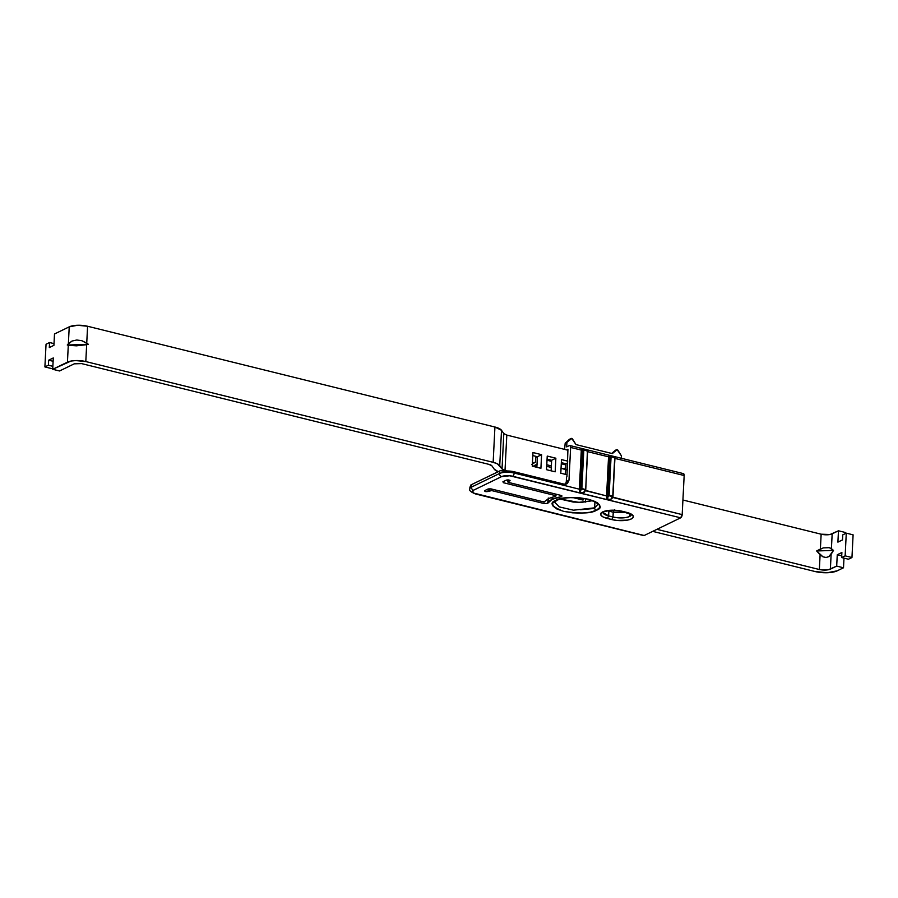 <?xml version="1.0" encoding="UTF-8"?>
<svg xmlns="http://www.w3.org/2000/svg" width="898" height="898" viewBox="0 0 898 898"><rect width="100%" height="100%" fill="white"/><g stroke="black" fill="none" stroke-linecap="round" stroke-linejoin="round"><path stroke-width="1.35" d="M602.861 512.388L608.631 515.912L613.008 517.001L613.244 512.208L607.475 510.738L608.878 511.13L608.631 515.912L607.418 518.483L611.774 519.56L613.008 517.001A12 3.918 2.9 0 0 629.577 516.496L629.723 513.622L629.577 516.496A12 3.918 2.9 0 0 631.35 514.722L629.577 516.496C625.098 518.18 619.575 518.348 613.008 517.001L613.244 512.208L608.878 511.13L608.631 515.912L613.008 517.001L611.774 519.56A14.132 4.613 -177.1 0 0 631.294 518.954A14.132 4.613 -177.1 0 0 626.602 512.365L622.247 511.288A14.132 4.613 -177.1 0 0 602.726 511.894L600.796 513.499L601.009 515.317L603.333 517.068L611.774 519.56L616.948 520.436L627.511 520.11L631.294 518.954L633.225 517.349L633 515.531L630.677 513.779L622.247 511.288L611.549 510.221L602.726 511.894A2.133 1.74 64.1 0 0 603.782 511.793A2.133 1.74 -115.9 0 1 602.726 511.894A14.132 4.613 -177.1 0 0 607.418 518.483L608.631 515.912A12 3.918 2.9 0 1 602.872 512.489M631.361 514.52L621.831 511.344C614.423 509.873 608.395 510.019 603.759 511.793L602.861 512.242M597.406 502.813L597.855 504.395L594.633 507.841A2.133 1.74 64.1 0 0 596.351 510.311C603.4 507.74 600.818 504.059 588.617 499.266C571.577 496.819 560.678 497.166 555.929 500.321A2.133 1.74 64.1 0 0 556.985 500.22A2.133 1.74 -115.9 0 1 555.929 500.321L552.697 503.015L553.022 506.057L556.872 508.986L563.663 511.366L572.34 512.814L581.601 513.128L590.031 512.253L596.351 510.311L599.583 507.617L599.258 504.575L595.408 501.634L588.617 499.266L579.94 497.818L570.679 497.503L562.249 498.379L555.929 500.321C548.88 502.891 551.462 506.573 563.663 511.366C580.703 513.813 591.591 513.454 596.351 510.311A2.133 1.74 -115.9 0 1 594.633 507.841L573.474 510.187L559.274 506.91L554.627 502.207L556.962 500.22C564.449 497.256 574.316 496.83 586.574 498.951C602.143 503.464 596.553 504.541 597.855 504.395L594.633 507.841L594.947 501.735L594.633 507.841L573.474 510.187L559.274 506.91L554.627 502.207M560.172 499.064L578.727 502.364L592.658 500.702L581.623 502.341L573.193 502.049L560.161 499.064M548.274 498.008L548.016 503.048A28.321 9.249 2.9 0 1 552.068 499.355L552.18 497.144L552.068 499.355L561.654 496.594L561.98 495.954L560.79 495.359L508.493 482.417L508.055 481.799L510.053 480.464L506.405 480.104L502.891 481.811L503.542 482.742L555.323 495.55L555.75 496.167L548.667 498.513L555.75 496.167L555.323 495.55L503.542 482.742L503.61 481.463L503.542 482.742L502.891 481.811L506.405 480.104C508.784 479.779 509.918 480.06 509.806 480.946L509.839 480.284L508.055 481.799L508.156 479.88L507.853 482.013L508.493 482.417L560.79 495.359L561.654 496.594L560.823 496.841L560.902 495.393L560.823 496.841A28.321 9.249 2.9 0 0 552.068 499.355L547.634 503.396L548.229 498.738M570.23 439.156L570.847 438.651A1.336 1.089 -115.9 0 1 572.542 439.066L576.011 444.6L612.335 453.591L616.264 449.876A1.336 1.089 -115.9 0 1 617.959 450.302L621.416 455.836L621.293 458.249L621.416 455.836L617.128 449.662L612.335 453.591L576.011 444.6L571.723 438.437L566.919 442.355L566.694 446.89L569.354 445.599L570.309 445.857L570.634 447.44L581.309 450.089L579.322 489.174L514.161 473.055L514.217 471.798L500.534 470.619L471.551 484.606L471.416 487.12A2.672 2.166 64.1 0 0 473.56 490.207L501.612 476.614L509.705 475.772L680.65 517.82L644.192 535.5L473.886 493.125L472.584 492.138L473.56 490.207L501.612 476.614A8.015 2.615 2.9 0 1 512.623 476.254L680.65 517.82L682.177 514.621L612.47 497.38A2.672 1.291 103.9 0 1 612.447 497.739L611.661 498.929M488.175 488.939L484.662 490.645L485.313 491.576L491.655 490.577L543.964 503.509L547.634 503.396L543.964 503.509L544.053 501.735L543.964 503.509L491.655 490.577L491.734 489.051L491.655 490.577L488.074 491.487L488.198 488.927L488.074 491.487C485.683 491.812 484.55 491.532 484.662 490.645L488.175 488.939L490.925 488.86L488.175 488.939M548.667 498.513L544.536 501.6L542.695 501.668L490.925 488.86L542.695 501.668L544.536 501.6L548.667 498.513M469.912 487.378L470.81 485.032A10.686 3.491 2.9 0 1 471.551 484.606A10.686 3.491 -177.1 0 0 470.81 485.032L469.89 487.625M551.282 467.398L546.714 466.264L551.282 467.398M615.646 450.392L611.684 453.423L615.253 450.369M569.837 439.133L565.19 443.197L564.584 449.382L565.19 443.197L566.919 442.355L566.694 446.89L569.354 445.599A2.672 1.291 103.9 0 1 569.893 445.531A2.672 1.291 103.9 0 1 570.634 447.44L568.973 480.228L566.301 481.519L566.537 476.984L566.346 481.833M566.952 476.782L567.94 449.236L566.616 449.887L567.94 449.236L566.952 476.782M565.852 464.883L561.272 463.75L565.852 464.883M551.596 461.348L547.017 460.225L551.596 461.348M537.33 456.7L535.792 457.441L536.735 456.554L535.792 457.441L535.567 461.987L535.792 457.441L537.532 456.599M546.792 464.76L551.361 465.894L546.792 464.76M566.604 469.879L561.048 468.285A15.21 4.961 -177.1 0 1 565.617 469.497M537.509 463.985L534.007 465.692L533.962 466.578L534.007 465.692L537.509 463.985M531.874 464.491L535.567 461.987L532.896 463.278A2.672 1.291 103.9 0 0 532.402 463.66M587.202 451.548L608.552 456.824L606.565 495.921L585.227 490.634A2.672 1.291 103.9 0 1 585.193 490.993L584.407 492.194M585.687 489.635L587.46 450.875L585.765 489.545L581.713 488.995L585.687 489.635L581.87 488.49L583.823 449.977L587.46 450.875L585.687 489.635L583.285 492.879L579.648 491.981L581.713 488.995L585.35 489.893L583.285 492.879L579.648 491.981L579.289 489.533A2.672 1.291 -76.1 0 0 579.322 489.174L514.161 473.055A10.686 3.491 -177.1 0 0 499.468 473.527L499.591 471.001L499.468 473.527L471.416 487.12A10.686 3.491 -177.1 0 0 469.822 488.871A10.686 3.491 2.9 0 1 471.416 487.12L499.468 473.527A10.686 3.491 2.9 0 1 514.161 473.055L514.217 471.798L564.18 484.157L567.457 483.472L568.973 480.228L566.761 483.921L564.18 484.157L514.217 471.798A10.686 3.491 -177.1 0 0 503.823 471.169M586.327 449.954L581.859 448.529L587.337 450.504L581.859 448.529L587.337 450.504L581.859 448.529L581.309 449.741L581.859 448.529L582.409 449.606L581.309 449.741A2.672 1.291 -76.1 0 1 581.309 450.089L582.409 450.044L580.422 489.141A3.469 1.684 103.9 0 1 580.389 489.601L581.141 488.512L583.094 449.999L582.409 449.606A3.469 1.684 103.9 0 1 582.409 450.044L580.422 489.141L579.322 489.174L581.309 450.089L570.634 447.44L568.973 480.228L566.301 481.519L565.639 484.28M555.402 494.023L555.323 495.55L555.402 494.023M614.457 458.283L684.164 475.525L682.177 514.621L684.164 475.525A2.672 1.291 -76.1 0 0 683.423 473.616M536.903 466.41L534.007 465.692L536.903 466.41M585.923 449.662L586.607 450.089M587.685 451.66L608.552 456.824A2.672 1.291 -76.1 0 0 608.552 456.476L609.102 455.264L613.85 456.835M614.928 458.407L684.164 475.525L683.838 473.942L682.884 473.684M503.374 471.158L500.534 470.619A10.686 3.491 -177.1 0 0 499.591 471.001L471.551 484.606L471.416 487.12A2.672 2.166 -115.9 0 0 473.56 490.207A8.015 2.615 2.9 0 0 476.165 493.934A2.672 1.291 103.9 0 1 475.637 494.001A2.672 1.291 -76.1 0 0 476.165 493.934L644.192 535.5L680.65 517.82A2.672 1.291 -76.1 0 0 682.177 514.621L612.212 497.009M643.237 535.242L644.192 535.5A2.672 1.291 -76.1 0 1 643.664 535.556M514.161 473.055A2.672 1.291 103.9 0 1 512.623 476.254A2.672 1.291 -76.1 0 0 514.161 473.055M607.25 497.615L608.956 495.73L612.93 496.37L610.528 499.625L606.891 498.727L608.956 495.73L612.593 496.628L610.528 499.625L606.891 498.727L606.543 496.268A2.672 1.291 -76.1 0 0 606.565 495.921L584.968 490.263M499.468 473.527A2.672 2.166 64.1 0 0 501.612 476.614A2.672 2.166 -115.9 0 1 499.468 473.527M569.029 517.068L572.666 517.966M541.786 510.333L545.423 511.231M503.542 482.742L502.891 481.811M489.926 488.714L489.825 490.634L489.926 488.714M612.941 496.19L614.962 457.778L612.762 496.123L609.125 495.225L611.078 456.712L614.703 457.621L609.102 455.264L614.591 457.25L609.102 455.264L610.337 456.745L608.384 495.247L607.632 496.347L609.663 456.341L610.337 456.745L608.384 495.247L606.891 498.727L606.543 496.268L607.632 496.347M584.924 490.723L585.496 489.904M585.687 489.455L587.629 451.122L585.485 449.427L581.859 448.529L583.094 449.999L581.141 488.512L580.377 489.612M580.007 490.869L581.87 488.49L581.141 488.512L581.87 488.49L583.823 449.977L587.629 451.122L587.337 450.504M583.711 449.606L583.094 449.999L583.711 449.606M608.956 495.73L608.384 495.247L608.956 495.73M612.178 497.47L612.739 496.65M612.593 496.628L609.125 495.225L611.078 456.712L610.337 456.745L614.703 457.621L612.762 496.123M614.703 457.621L613.008 496.291L611.819 498.143M613.581 456.689L614.591 457.25M613.177 456.397L609.102 455.264L609.663 456.341L608.552 456.476L609.102 455.264L614.692 457.295M606.565 495.921L608.552 456.824L609.652 456.79L607.677 495.887L606.565 495.921M612.863 456.218L613.716 456.712M579.289 489.533L580.389 489.601L579.648 491.981L579.289 489.533M584.811 490.802L584.576 491.408M585.619 449.471L586.461 449.977M569.343 439.38L565.19 443.197L569.343 439.38M585.429 502.083L585.597 498.749L585.429 502.083M613.244 512.208L626.927 512.612L613.244 512.208L614.479 509.649L613.244 512.208M581.332 498.536A15.21 4.961 2.9 0 1 580.995 498.693L580.692 498.738A32.059 10.473 2.9 0 1 578.121 498.693L577.796 498.626A15.176 4.95 2.9 0 1 576.842 498.21L578.121 498.693A32.059 10.473 -177.1 0 0 580.692 498.738L580.995 498.693A15.21 4.961 -177.1 0 0 581.332 498.536A15.21 4.961 -177.1 0 0 581.96 498.199A15.21 4.961 2.9 0 1 581.332 498.536M582.129 498.188L570.904 497.615M563.113 468.756L565.695 467.959M820.11 554.683L816.652 550.968L820.39 549.026L821.142 534.198L682.918 500.006L821.142 534.198L820.39 549.026L823.41 547.881L816.652 550.968L822.95 556.816L826.048 557.49L828.91 556.625L831.121 554.324L830.381 569.152L836.689 566.099L837.262 554.751L841.886 552.506L841.628 557.546L845.141 555.851L846.286 533.154L842.784 534.849L842.526 539.889L837.901 542.134L838.474 530.785L832.165 533.85L831.413 548.667L833.49 550.418L831.121 554.324L830.381 569.152C827.406 570.275 823.735 570.398 819.358 569.512L820.11 554.683L822.95 556.816L826.048 557.49L828.91 556.625L833.49 550.418L816.652 550.968L833.49 550.418L829.37 547.679L823.41 547.881L829.37 547.679L831.413 548.667L832.165 533.85A8.015 2.615 2.9 0 1 821.142 534.198L830.033 534.501L838.474 530.785L837.901 542.134L842.526 539.889L842.784 534.849L846.286 533.154L845.141 555.851L851.955 557.535L853.1 534.838L846.286 533.154L853.1 534.838L851.955 557.535L848.442 559.23L841.628 557.546L848.442 559.23L851.955 557.535L845.141 555.851L841.628 557.546L841.886 552.506L837.262 554.751L841.718 555.851L837.262 554.751L836.689 566.099L828.248 569.803L822.287 569.994L819.358 569.512L820.11 554.683M551.282 467.443L546.714 466.309L551.282 467.443M656.921 529.326L819.358 569.512L656.921 529.326M574.406 497.93L583.038 500.074L583.128 498.334L583.038 500.074L575.079 498.098M815.148 571.543L652.711 531.369L815.148 571.543L827.249 572.733L837.183 570.836A16.029 5.231 2.9 0 1 815.148 571.543M845.287 532.469L845.231 533.67L845.287 532.469L838.474 530.785L845.287 532.469M843.985 558.129L843.503 567.783L837.183 570.836L843.503 567.783L836.689 566.099L843.503 567.783L843.985 558.129M69.225 326.85L68.371 343.721L71.997 341.049L76.768 340.005L81.943 340.735L86.736 343.126L87.589 326.255A13.358 4.367 -177.1 0 0 69.225 326.85L54.497 333.977L53.925 345.326L49.3 347.571L49.558 342.531L46.045 344.226L44.9 366.923L46.045 344.226L49.558 342.531L49.3 347.571L53.925 345.326L54.497 333.977L69.225 326.85L68.371 343.721L67.271 345.012L71.997 341.049L76.768 340.005L81.943 340.735L88.419 344.338L76.465 345.831L67.271 345.012L88.419 344.338L86.657 344.686L85.804 361.568L86.657 344.686L76.465 345.831L68.293 345.281L67.44 362.152L68.293 345.281L67.271 345.012L88.419 344.338L86.736 343.126L87.589 326.255L77.509 325.267L69.225 326.85M506.809 435.092L567.895 450.201L506.809 435.092L505.013 470.395A6.679 2.178 2.9 0 1 502.027 468.902L497.346 463.795L493.148 462.324L85.804 361.568L75.724 360.569L70.987 361.063L52.713 369.291L53.285 357.943L48.66 360.188L53.117 361.288L48.66 360.188L48.402 365.228L52.859 366.328L48.402 365.228L44.9 366.923L51.714 368.607L52.769 368.101L51.714 368.607L44.9 366.923L48.402 365.228L48.66 360.188L53.285 357.943L52.713 369.291L67.44 362.152A13.358 4.367 2.9 0 1 85.804 361.568L493.148 462.324L494.933 427.021L87.589 326.255L494.933 427.021L493.148 462.324A14.694 4.793 2.9 0 1 499.726 465.613L501.511 430.299L494.933 427.021A14.694 4.793 -177.1 0 1 501.511 430.299L499.726 465.613L502.027 468.902L503.812 433.599L501.511 430.299L503.812 433.599L506.809 435.092L505.013 470.395L502.027 468.902L503.812 433.599M74.253 363.836L59.526 370.975L74.253 363.836L81.595 363.6L488.939 464.367L491.924 465.86L494.237 469.16L491.924 465.86A6.679 2.178 2.9 0 0 488.939 464.367L81.595 363.6L74.253 363.836M505.013 470.395L507.404 470.99L505.013 470.395M532.278 466.163L532.974 452.536L541.595 454.68L540.91 468.296L532.278 466.163L532.974 452.536L541.595 454.68L540.91 468.296L532.278 466.163M555.166 471.82L546.534 469.688L547.23 456.072L555.862 458.204L555.166 471.82L546.534 469.688L547.23 456.072L555.862 458.204L555.166 471.82M560.801 473.212L561.486 459.596L567.749 461.145L561.486 459.596L560.801 473.212L567.065 474.761L560.801 473.212M536.858 467.297L537.386 456.712L532.817 455.578L537.386 456.712L541.595 454.68L537.386 456.712L536.858 467.297M551.114 470.821L551.653 460.247L547.073 459.114L551.653 460.247L555.862 458.204L551.653 460.247L551.114 470.821M565.37 474.346L565.908 463.772L561.329 462.638L565.908 463.772L567.659 462.919L565.908 463.772L565.37 474.346M498.244 471.663A14.694 4.793 2.9 0 1 494.237 469.16L498.244 471.663M52.713 369.291L59.526 370.975L52.713 369.291M54.015 343.631L49.558 342.531L54.015 343.631M556.042 494.181L555.952 495.932M683.4 473.616L569.871 445.531M643.675 535.567L475.659 494.001C470.788 492.048 468.846 490.33 469.834 488.826L469.89 487.547M507.965 479.869L507.853 481.979M584.519 491.487L585.765 489.545L587.449 450.549M612.054 497.537L611.763 498.233M614.984 450.448L616.488 449.73M569.568 439.223L571.072 438.493M597.855 504.395L597.911 503.194M580.557 509.738L594.678 508.425"/></g></svg>
